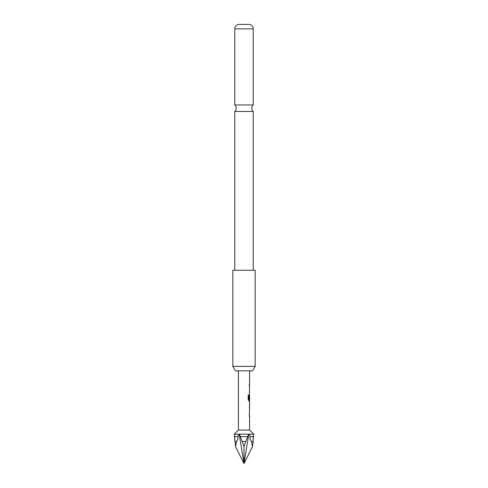<?xml version="1.0" encoding="UTF-8"?>
<svg xmlns="http://www.w3.org/2000/svg" width="488" height="488" viewBox="0 0 488 488"><rect width="100%" height="100%" fill="white"/><g stroke="black" fill="none" stroke-linecap="round" stroke-linejoin="round"><path stroke-width="0.73" d="M251.466 441.451L253.205 441.451L253.052 439.011L253.205 441.451L252.467 446.66L251.466 441.451L250.045 439.011L250.106 436.577L249.234 434.265L239.205 434.076L244 463.6L252.467 446.66M234.795 441.451L236.534 441.451L235.533 446.66L234.228 434.265L238.766 434.265L237.894 436.577L234.331 436.577L234.948 439.011M237.894 436.577L237.955 439.011L236.534 441.451M242.261 441.451L245.739 441.451L244 446.66L239.462 434.265L238.766 434.265L239.205 434.076M250.106 436.577L253.668 436.577L253.052 439.011L253.772 434.265L248.795 434.076L245.739 441.451M234.783 111.465L253.217 111.465A4.471 4.471 0 0 1 253.217 104.969L234.783 104.969A4.471 4.471 0 0 1 234.783 111.465L234.783 270.26M238.412 370.843L238.412 430.074L249.588 430.074L249.588 416.301L249.258 416.301L249.588 408.67M249.527 402.374L249.527 408.67M249.588 403.545L249.545 407.498L249.588 403.545M249.588 370.843L249.588 384.617L249.258 384.617L249.258 385.788L249.588 385.788L249.258 399.208L249.588 395.792L249.588 399.745L248.892 399.666L248.892 395.024L248.215 395.024L248.215 399.946L248.849 401.045L249.588 401.045L249.588 402.374M249.478 395.792L249.417 394.749M252.595 370.843L235.405 370.843L232.825 366.372L255.175 366.372L252.595 370.843M255.175 366.372L255.175 270.26L232.825 270.26L232.825 366.372M253.217 28.859L234.783 28.859A4.471 4.471 0 0 1 238.974 24.4L249.026 24.4A4.471 4.471 0 0 1 253.217 28.859L253.217 104.969M234.783 28.859L234.783 104.969M253.217 111.465L253.217 270.26M247.562 436.577L240.438 436.577M248.795 434.076L244 463.6L235.533 446.66M244 446.66L244 463.6M249.429 399.208L249.539 395.872M248.788 399.666L248.788 395.024M249.429 407.419L249.539 403.625M249.588 430.074L253.589 434.076M238.412 430.074L234.411 434.076M249.478 384.617L249.478 385.788M249.478 387.118L249.478 388.295M249.478 392.242L249.478 393.42M249.478 399.745L249.478 401.045M249.478 402.417L249.478 403.545M249.478 407.498L249.478 408.633M249.478 409.999L249.478 411.177M249.478 415.123L249.478 416.301"/></g></svg>
